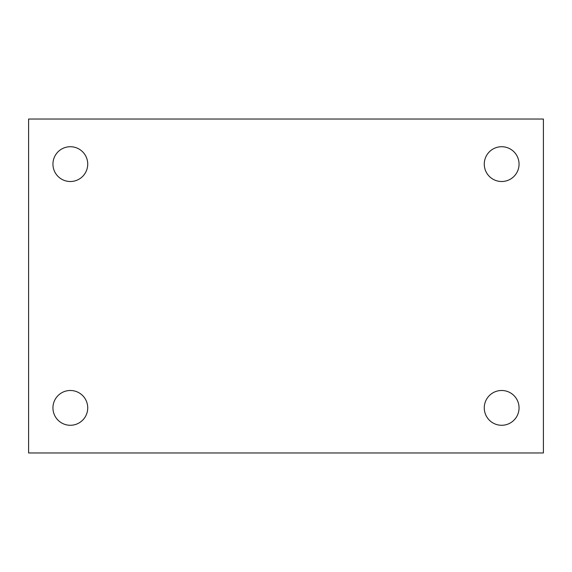 <?xml version="1.0" encoding="UTF-8"?>
<svg xmlns="http://www.w3.org/2000/svg" width="572" height="572" viewBox="0 0 572 572"><rect width="100%" height="100%" fill="white"/><g stroke="black" fill="none" stroke-linecap="round" stroke-linejoin="round"><path stroke-width="0.86" d="M28.6 119.04L543.4 119.04L543.4 452.96L28.6 452.96L28.6 119.04M70.342 390.49A17.389 17.389 0 0 1 87.73 407.879A17.389 17.389 0 0 1 70.342 425.275A17.389 17.389 0 0 1 52.946 407.879A17.389 17.389 0 0 1 70.342 390.49M501.658 390.49A17.389 17.389 0 0 1 519.054 407.879A17.389 17.389 0 0 1 501.658 425.275A17.389 17.389 0 0 1 484.269 407.879A17.389 17.389 0 0 1 501.658 390.49M501.658 146.725A17.389 17.389 0 0 1 519.054 164.121A17.389 17.389 0 0 1 501.658 181.51A17.389 17.389 0 0 1 484.269 164.121A17.389 17.389 0 0 1 501.658 146.725M70.342 146.725A17.389 17.389 0 0 1 87.73 164.121A17.389 17.389 0 0 1 70.342 181.51A17.389 17.389 0 0 1 52.946 164.121A17.389 17.389 0 0 1 70.342 146.725"/></g></svg>
